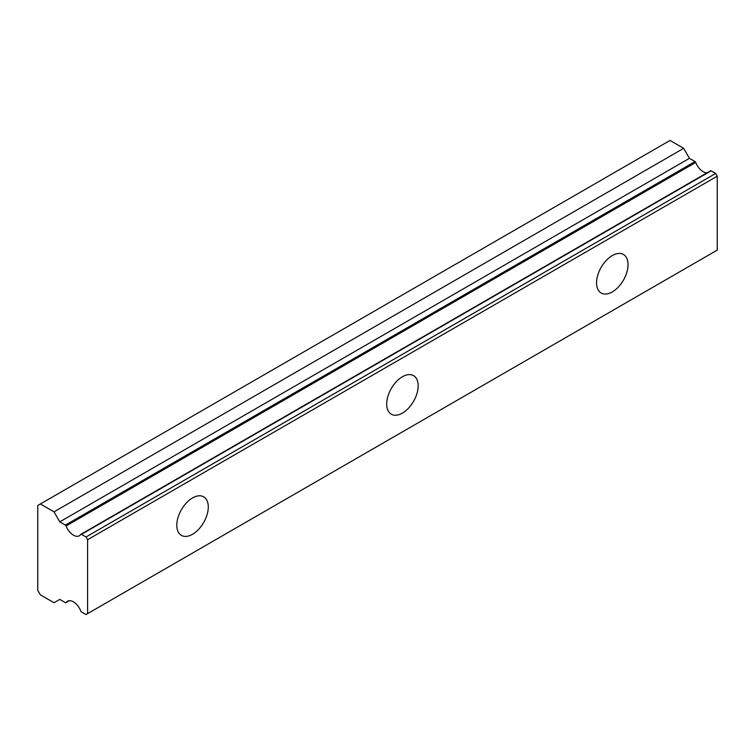 <?xml version="1.0" encoding="UTF-8"?>
<svg xmlns="http://www.w3.org/2000/svg" width="755" height="755" viewBox="0 0 755 755"><rect width="100%" height="100%" fill="white"/><g stroke="black" fill="none" stroke-linecap="round" stroke-linejoin="round"><path stroke-width="1.13" d="M69.356 600.697L66.091 602.575A11.872 6.852 60 0 1 67.497 601.235A11.872 6.852 60 0 1 80.766 611.05A1.114 0.642 60 0 0 81.455 611.918L86.023 614.551L87.599 613.645L87.599 539.721L86.023 536.994L81.455 534.361L711.106 170.838A1.114 0.642 -120 0 0 710.549 170.781L80.898 534.304A1.114 0.642 60 0 0 80.766 534.427A11.872 6.852 60 0 1 79.369 535.767A11.872 6.852 60 0 1 73.433 535.182A11.872 6.852 60 0 1 66.091 525.961L695.742 162.429A1.114 0.642 -120 0 0 695.053 161.57L65.402 525.093A1.114 0.642 60 0 1 66.091 525.961M707.067 172.791A11.872 6.852 60 0 1 703.084 171.649A11.872 6.852 60 0 1 695.742 162.429M612.305 291.921A22.263 12.854 120 0 0 626.848 272.3A22.263 12.854 120 0 0 623.441 254.463A22.263 12.854 120 0 0 612.305 255.567A22.263 12.854 120 0 0 597.762 275.188A22.263 12.854 120 0 0 601.178 293.025A22.263 12.854 120 0 0 612.305 291.921M192.544 534.276A22.263 12.854 120 0 0 207.087 514.655A22.263 12.854 120 0 0 203.671 496.818A22.263 12.854 120 0 0 192.544 497.923A22.263 12.854 120 0 0 178.001 517.534A22.263 12.854 120 0 0 181.408 535.37A22.263 12.854 120 0 0 192.544 534.276M402.424 413.098A22.263 12.854 120 0 0 416.968 393.478A22.263 12.854 120 0 0 413.551 375.641A22.263 12.854 120 0 0 402.424 376.745A22.263 12.854 120 0 0 387.881 396.356A22.263 12.854 120 0 0 391.298 414.202A22.263 12.854 120 0 0 402.424 413.098M65.402 525.093L59.787 521.847L54.02 511.852L40.374 503.972L37.75 505.491L37.75 590.316L40.374 594.855L54.02 602.735L59.787 599.404L65.402 602.641A1.114 0.642 60 0 0 66.091 602.575M40.374 503.972L670.025 140.449L683.671 148.329L689.438 158.323L695.053 161.57M710.549 170.781A1.114 0.642 -120 0 0 710.417 170.904L81.078 534.257M711.106 170.838L715.674 173.471L717.25 176.198L717.25 250.113L87.599 613.645M80.898 534.304A1.114 0.642 60 0 1 81.455 534.361M87.599 539.721L717.25 176.198M683.671 148.329L54.02 511.852M86.023 536.994L715.674 173.471M689.438 158.323L59.787 521.847M69.451 600.687L65.959 602.698"/></g></svg>
